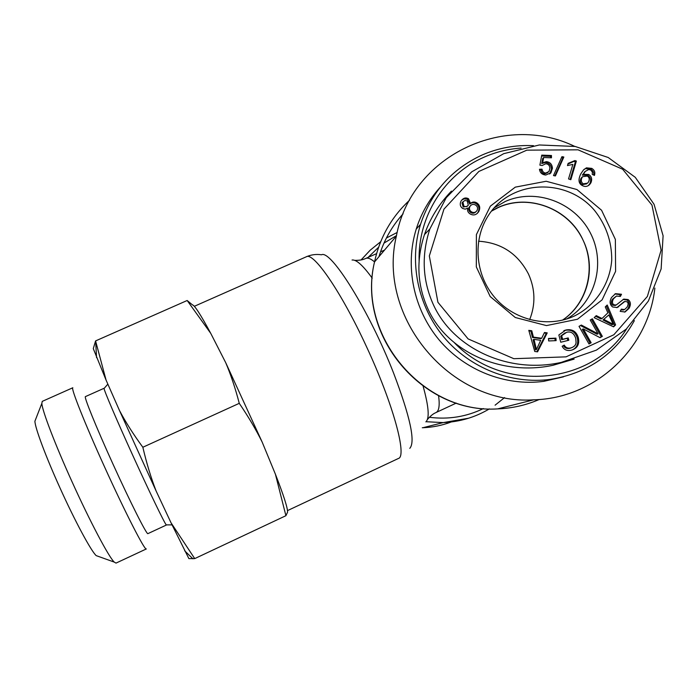 <?xml version="1.0" encoding="UTF-8"?>
<svg xmlns="http://www.w3.org/2000/svg" width="698" height="698" viewBox="0 0 698 698"><rect width="100%" height="100%" fill="white"/><g stroke="black" fill="none" stroke-linecap="round" stroke-linejoin="round"><path stroke-width="1.05" d="M574.69 146.379C503.328 111.82 410.852 156.692 396.385 236.046C376.684 317.389 450.576 405.573 533.638 399.823C595.237 398.462 648.302 348.52 654.872 288.082M478.566 241.211C501.216 242.686 517.864 253.644 528.508 274.078C535.296 289.251 535.68 304.433 529.669 319.64M583.092 240.225C596.677 267.884 587.629 303.613 562.518 320.138C588.955 302.339 597.06 264.019 580.745 235.697C564.743 207.201 527.575 194.28 498.59 207.385L491.453 211.154C522.104 191.208 567.902 205.91 583.092 240.225M451.274 421.958C442.166 425.414 432.708 427.333 422.909 427.726L422.281 427.743M505.178 201.521C535.462 187.814 574.367 202.106 590.098 232.434C606.196 262.57 595.647 302.382 566.732 318.96C595.647 302.382 606.196 262.57 590.098 232.434C574.367 202.106 535.462 187.814 505.178 201.521L494.236 207.803L505.178 201.521M419.114 260.86C417.84 216.24 444.739 174.011 484.281 157.076C495.999 151.955 508.275 148.953 521.092 148.081M626.795 328.575C591.485 385.174 502.961 393.384 454.459 342.831M533.499 145.673C515.604 144.8 498.494 147.906 482.178 154.982C451.876 168.942 431.329 192.055 420.536 224.32C408.836 262.047 417.805 305.933 443.867 337.134C470.033 368.247 511.521 384.572 550.469 379.363C588.1 373.221 616.064 353.633 634.369 320.609M563.513 376.815L543.786 381.344C505.518 386.456 464.781 370.446 439.094 339.9C413.513 309.266 404.718 266.182 416.217 229.119C421.199 213.352 429.157 199.436 440.089 187.369M574.428 315.985L572.299 316.918C546.141 327.973 513.266 319.64 494.297 296.938C475.259 274.297 472.659 240.286 487.911 216.223C510.325 179.7 566.348 176.978 594.513 210.395C606.108 225.079 611.849 241.674 611.736 260.188C609.851 284.103 595.647 305.48 574.428 315.985M577.473 319.248L602.112 299.843L615.592 271.356L615.366 239.414L601.571 210.255L576.914 189.524L546.168 181.262L515.29 187.143L490.362 206.137L476.402 234.589L476.315 266.889L490.188 296.528L515.272 317.503L546.464 325.591L577.473 319.248M437.925 302.286L429.322 255.939L443.963 209.138L478.863 171.446L526.833 150.157L578.049 149.817L622.651 169.23L651.967 205.072L661.102 250.216L647.378 296.441L613.839 334.77L566.052 356.853L513.841 358.693L468.096 338.914L437.925 302.286M591.782 168.384C594.539 170.085 595.42 172.432 594.434 175.407L592.244 174.378L592.401 172.118L590.744 170.007L588.684 169.553L585.317 171.376L583.301 174.326L588.693 174.465C591.677 176.454 592.401 179.264 590.866 182.885L589.574 184.63C587.393 186.663 584.994 186.985 582.385 185.598C578.529 183.618 577.996 179.726 580.771 173.924L583.432 170.007L586.425 167.834L591.782 168.384L590.752 169.186C593.117 170.617 594.103 172.581 593.71 175.067M555.407 175.94L553.488 175.582L561.942 156.657L563.853 157.024L555.407 175.94M470.182 213.981C467.913 212.524 467.093 210.56 467.739 208.074L465.226 209.156L462.73 208.475C460.366 206.861 459.703 204.601 460.75 201.696L461.16 200.911C463.245 197.962 465.697 197.246 468.533 198.764L470.504 203.371C472.502 201.731 474.596 201.574 476.804 202.891C479.823 205.011 480.494 207.873 478.811 211.503L478.723 211.642C476.402 215.001 473.549 215.778 470.182 213.981M544.475 332.501L547.241 332.885L537.565 351.844L534.738 351.46L528.796 330.355L531.771 330.765L533.42 337.125L541.683 338.251L544.475 332.501M562.632 339.307L568.216 337.919L568.835 340.231L560.773 342.238L558.845 334.988L565.921 329.98C572.177 328.828 576.304 331.358 578.293 337.57C579.733 344.105 577.482 348.293 571.549 350.143L571.496 350.16C567.177 351.181 564.063 349.89 562.16 346.287L564.254 345.074C565.677 347.691 567.884 348.642 570.885 347.936L571.06 347.892C574.28 346.766 575.946 344.969 576.068 342.5L575.745 338.382C574.018 333.225 570.99 331.192 566.689 332.283L561.663 335.686L562.632 339.307L561.663 339.69L567.23 338.303L567.814 340.484M611.5 297.523L615.496 293.657L621.508 294.251L620.391 296.432L616.465 296.057L613.516 298.744C612.006 301.519 612.085 303.517 613.769 304.747L616.186 305.026L623.768 299.102L628.069 299.547C630.791 301.667 631.097 304.633 629.003 308.446L625.015 311.997L620.173 311.343L621.316 309.144L624.535 309.554L627.013 307.242C628.479 304.546 628.444 302.714 626.909 301.754L624.867 301.457L617.163 307.53L612.643 306.972C609.747 304.703 609.371 301.553 611.5 297.523M605.262 306.911L607.216 305.017L615.592 324.919L613.594 326.856L594.146 317.669L596.258 315.627L602.034 318.515L607.888 312.844L605.262 306.911M590.238 319.998L592.375 318.785L602.339 336.375L600.044 337.675L583.319 328.924L591.145 342.753L588.999 343.974L579.026 326.35L581.329 325.05L598.055 333.81L590.238 319.998M548.48 338.469L555.94 338.146L556.114 340.633L548.654 340.956L548.48 338.469M545.792 175.015C542.084 174.701 539.973 172.79 539.475 169.282L541.997 169.169C542.486 171.664 543.751 172.956 545.775 173.034L548.96 171.542L549.902 168.384C549.745 165.513 548.349 163.969 545.705 163.751L542.154 165.531L539.894 165.147L541.753 155.122L551.464 155.506L551.472 157.809L543.681 157.504L542.643 162.739L546.342 161.648C550.068 162.058 552.101 164.257 552.441 168.253L550.914 172.825L545.792 175.015M576.382 161.072L570.833 179.718L568.538 178.932L572.866 164.396L567.465 165.574L568.12 163.367L574.899 160.566L576.382 161.072L575.388 161.892L570.153 179.482M583.24 183.853L587.62 183.146L588.615 181.759C589.758 179.246 589.313 177.344 587.28 176.053L582.647 176.699L581.905 177.763C580.78 180.398 581.225 182.422 583.24 183.853L582.228 184.621L586.669 183.871M582.56 176.769L580.893 178.548C579.776 181.175 580.221 183.199 582.228 184.621M584.104 169.335L585.413 168.646L590.752 169.186M583.301 174.326L582.289 175.119L587.664 175.259C590.648 177.248 591.363 180.04 589.836 183.653L588.318 185.624M585.578 171.115L582.289 175.119M563.853 157.024L562.893 157.861L554.866 175.844M561.524 157.6L562.893 157.861M468.306 205.229L467.259 200.893L464.859 200.474L462.914 201.931L463.917 206.285L466.36 206.748L468.306 205.229M463.071 201.687L462.006 203.031L463.193 207.009L467.346 206.303M477.004 210.569L477.074 210.447C478.078 208.266 477.58 206.468 475.565 205.046C473.279 203.868 471.42 204.305 469.998 206.355L469.85 206.634C468.977 208.746 469.518 210.482 471.455 211.843C473.663 213.021 475.513 212.602 477.004 210.569M470.347 205.84L469.117 207.35C468.245 209.461 468.786 211.189 470.722 212.55C472.642 213.632 474.361 213.379 475.888 211.808M470.504 203.371L469.771 204.104C471.761 202.464 473.855 202.298 476.053 203.624C479.072 205.736 479.735 208.597 478.051 212.209L476.987 213.693M461.806 199.977L464.336 198.79L467.39 199.27L469.771 204.104M534.005 339.385L536.439 349.558L535.532 349.907L533.098 339.76L534.005 339.385L540.706 340.301L536.439 349.558M544.239 332.998L546.307 333.278L536.884 351.748M547.241 332.885L546.307 333.278M541.683 338.251L540.767 338.635L532.522 337.509L533.42 337.125M531.771 330.765L530.881 331.166L532.522 337.509M528.944 330.904L530.881 331.166M568.216 337.919L567.23 338.303M561.663 335.686L560.695 336.078L561.663 339.69M565.197 332.806L560.695 336.078M563.373 345.589C564.769 348.084 566.942 348.983 569.891 348.302L571.357 347.813M563.836 330.712L564.935 330.381C571.182 329.229 575.3 331.759 577.281 337.954C578.625 343.73 576.923 347.735 572.168 349.968M621.508 294.251L620.391 294.748L619.693 296.118M614.912 293.954L620.391 294.748M623.916 301.876L616.788 307.661M620.906 309.921L623.628 309.921M623.096 299.425L626.944 300.027C629.657 302.138 629.962 305.105 627.868 308.909L624.658 312.111M616.465 296.057L612.425 299.224C610.916 301.99 610.994 303.988 612.67 305.209L615.252 305.427M604.084 319.536L613.193 324.3L612.094 324.718L603.02 319.972L608.831 314.938L603.02 319.972M613.193 324.3L608.831 314.938M602.034 318.515L600.969 318.942L595.603 316.264M615.592 324.919L613.141 326.647M606.309 305.89L614.493 325.329M598.055 333.81L596.999 334.202L580.457 325.538M591.145 342.753L588.903 343.8M583.319 328.924L582.298 329.325L590.107 343.119M602.339 336.375L599.844 337.57M591.407 319.335L601.266 336.759M548.506 338.809L554.989 338.53L555.137 340.668M555.94 338.146L554.989 338.53M542.643 162.739L541.735 163.559L545.417 162.477C549.143 162.887 551.167 165.077 551.507 169.064L549.649 174.011M543.681 157.504L542.774 158.341L541.735 163.559M551.464 155.506L550.539 156.352L550.539 157.774M541.596 155.994L550.539 156.352M541.997 169.169L541.09 169.98C541.578 172.467 542.835 173.75 544.859 173.837L547.913 172.502M539.589 170.05L541.09 169.98M567.91 164.082L573.913 161.386L575.388 161.892M574.131 359.104L553.113 365.255C501.775 376.449 447.261 352.054 427.822 308.647C417.177 284.932 416.06 260.249 424.463 234.607C430.064 218.43 439.059 203.921 451.458 191.095M433.336 304.598C453.325 348.756 508.79 374.276 561.375 362.358L596.415 350.117L626.28 329.072L648.372 301.047L661.128 268.974L663.1 235.767L654.061 204.287L635.259 177.309L608.202 157.495L575.187 146.467L539.31 144.975L503.747 153.656L471.717 171.848L446.275 197.656L429.889 228.918C421.313 255.136 422.456 280.369 433.336 304.598M166.508 524.887L166.281 524.887C164.859 523.91 149.145 491.418 132.454 454.686C116.61 419.891 103.941 390.217 104.072 388.472L104.211 388.297M35.685 419.245L34.909 421.226C35.048 427.795 45.684 456.37 59.915 487.754C74.93 521.074 91.089 551.054 96.202 555.625L98.209 556.341M194.725 558.609L188.879 558.609L171.036 522.811L194.725 558.609L285.91 515.7L275.422 474.239C283.746 495.606 287.785 508.257 287.559 512.201L285.91 515.7M93.288 348.634L95.582 340.912L106.061 380.07L93.288 348.634M142.846 447.252C146.615 463.332 151.047 477.929 156.125 491.017L119.48 410.503C125.71 422.281 133.501 434.531 142.846 447.252L239.266 403.339C235.357 388.332 230.846 374.782 225.716 362.681L262.186 442.122C256.061 429.706 248.418 416.776 239.266 403.339M106.061 380.07L119.48 410.503M156.125 491.017L171.036 522.811M187.169 300.506L192.395 304.834C194.602 305.244 200.719 314.754 210.752 333.374L187.169 300.506L95.582 340.912M225.716 362.681L210.752 333.374M275.422 474.239L262.186 442.122M71.981 481.629C55.002 444.225 42.185 410.59 41.845 403.392L42.246 401.376L72.828 387.756C70.481 387.373 84.781 423.442 104.508 466.814C125.221 512.559 145.105 551.263 146.336 548.942L116.008 563.103L114.219 562.082C108.74 556.943 89.902 521.345 71.981 481.629M104.107 388.263L85.435 396.604C83.647 396.237 96.08 426.958 112.779 463.647C130.308 502.324 147.051 535.445 147.924 533.621L166.464 524.992M403.104 213.832C391.901 226.187 383.856 240.461 378.979 256.663M539.24 399.5C526.048 405.189 512.184 408.321 497.665 408.888C422.918 414.08 356.722 335.084 374.521 261.942C379.869 237.495 391.543 216.93 409.543 200.239M423.136 386.282C428.773 406.585 429.68 418.442 425.859 421.854M427.368 419.559C430.256 416.209 432.83 414.019 435.09 412.998L436.041 412.527C439.025 411.087 439.871 405.477 438.58 395.714M409.778 448.352C415.633 441.974 410.223 416.846 393.55 372.976C369.504 311.168 330.826 249.387 321.499 254.787C316.264 254.002 311.212 254.665 306.343 256.768C313.454 251.725 341.261 291.869 366.345 346.348C393.149 403.662 407.396 456.579 398.349 458.499L287.489 510.613M352.054 260.022C356.25 259.368 362.977 265.423 372.226 278.179M374.529 261.881C370.743 258.688 367.82 257.536 365.769 258.443L364.792 258.853C362.541 259.892 359.2 260.398 354.776 260.38M368.108 257.405L378.613 247.214M383.987 243.087L396.473 235.619M483.409 408.566C466.386 416.802 448.36 419.707 429.331 417.273M426.016 421.714L443.239 422.595L468.62 418.215M370.019 250.364L361.041 259.961M581.905 177.763L580.893 178.548M586.425 167.834L585.413 168.646M590.866 182.885L589.836 183.653M588.693 174.465L587.664 175.259M462.914 201.931L462.198 202.664M463.917 206.285L463.193 207.009M469.998 206.355L469.265 207.079M471.455 211.843L470.722 212.55M478.723 211.642L477.973 212.349M476.804 202.891L476.053 203.624M468.533 198.764L467.808 199.506M535.488 345.213L534.589 345.58M570.885 347.936L569.891 348.302M578.293 337.57L577.281 337.954M565.921 329.98L564.935 330.381M618.437 306.884L617.329 307.347M629.003 308.446L627.868 308.909M628.069 299.547L626.944 300.027M613.769 304.747L612.67 305.209M613.516 298.744L612.425 299.224M609.363 322.197L608.281 322.624M550.914 172.825L549.989 173.627M552.441 168.253L551.507 169.064M546.342 161.648L545.417 162.477M545.775 173.034L544.859 173.837M533.638 399.823L497.665 408.888C422.482 414.132 356.486 335.389 374.521 261.942L396.385 236.046M306.343 256.768L194.314 306.309M456.274 403.086L436.041 412.527M384.528 250.093L380.515 251.873M376.571 253.636L365.769 258.443M422.909 427.726L443.239 422.595C459.816 421.871 475.19 417.308 489.342 408.906M495.083 405.189L504.575 397.598M397.188 232.451L386.404 238.009M380.689 241.709L370.263 250.137L361.084 259.953M420.536 224.32L416.217 229.119M550.469 379.363L543.786 381.344M582.647 176.699L581.643 177.484M588.554 185.398L589.574 184.63M584.305 172.179L585.317 171.376M462.722 202.298L462.006 203.031M469.85 206.634L469.117 207.35M478.051 212.209L478.811 211.503M570.065 348.258L571.06 347.892M563.905 330.686L564.743 330.337M623.75 301.929L624.771 301.492M623.41 310.008L624.535 309.554M615.086 305.497L616.186 305.026M550.068 173.523L550.992 172.729M424.463 234.615L429.881 228.918M553.069 365.263L561.366 362.506M166.281 524.887L172.022 524.87M104.072 388.472L107.85 384.127M184.647 550.783L192.945 558.828M96.551 357.629L95.661 341.322M96.202 555.625L114.219 562.082M34.909 421.226L41.845 403.392"/></g></svg>
